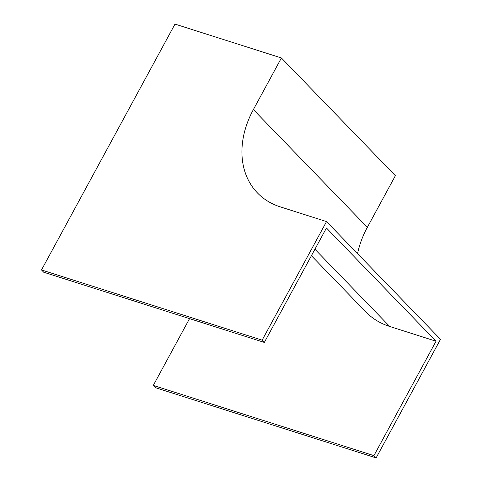 <?xml version="1.0" encoding="UTF-8"?>
<svg xmlns="http://www.w3.org/2000/svg" width="482" height="482" viewBox="0 0 482 482"><rect width="100%" height="100%" fill="white"/><g stroke="black" fill="none" stroke-linecap="round" stroke-linejoin="round"><path stroke-width="0.72" d="M189.553 318.632L153.288 385.431L155.475 387.697L376.117 457.9L440.5 339.322L326.525 221.581L280.187 206.838A88.79 67.829 135.9 0 1 257.466 192.951A88.79 67.829 135.9 0 1 253.375 109.589L281.404 57.961L174.99 24.1L41.5 269.956L43.693 272.222L264.335 342.425L326.453 228.004L436.047 341.22L389.715 326.477A93.677 71.559 135.9 0 1 365.742 311.824L311.414 255.707M153.288 385.431L373.924 455.635L376.117 457.9M373.924 455.635L436.047 341.22M41.5 269.956L262.142 340.159L326.525 221.581M262.142 340.159L264.335 342.425M281.404 57.961L395.379 175.701L367.35 227.329A88.79 67.829 135.9 0 0 357.566 253.653M253.375 109.589L367.35 227.329M314.933 249.224L389.715 326.477"/></g></svg>
